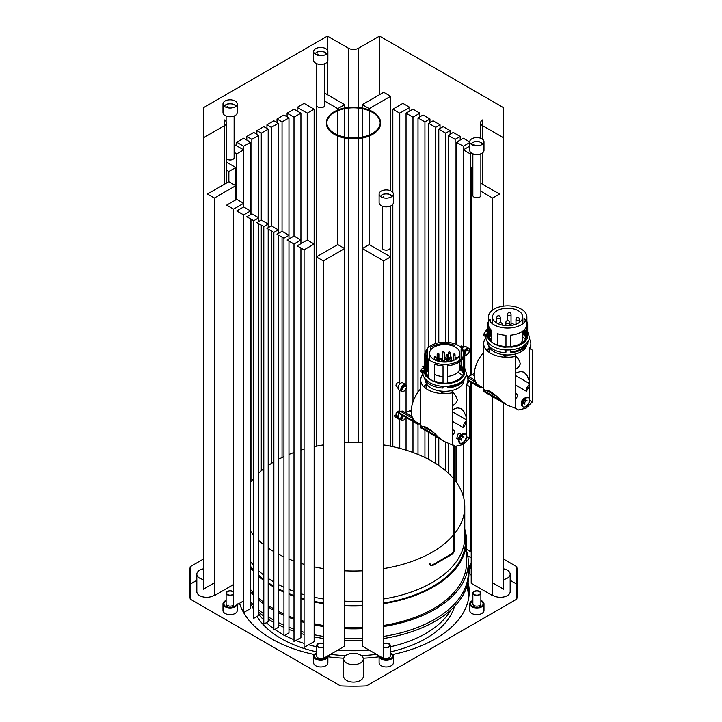 <?xml version="1.0" encoding="UTF-8"?>
<svg xmlns="http://www.w3.org/2000/svg" width="722" height="722" viewBox="0 0 722 722"><rect width="100%" height="100%" fill="white"/><g stroke="black" fill="none" stroke-linecap="round" stroke-linejoin="round"><path stroke-width="1.08" d="M425.98 373.229A18.826 10.866 180 0 1 428.299 369.059M459.833 365.603A18.826 10.866 180 0 1 463.524 372.065A18.826 10.866 180 0 1 458.01 379.754A18.826 10.866 180 0 1 447.378 382.831M443.028 382.895A18.826 10.866 180 0 1 434.662 381.27M428.299 377.407A18.826 10.866 180 0 1 425.908 372.76M425.908 371.379A18.826 10.866 180 0 1 428.299 366.731M441.332 361.37A18.826 10.866 180 0 1 442.216 361.298M459.833 367.931A18.826 10.866 180 0 1 463.416 373.229M461.602 381.505A19.232 11.101 180 0 1 458.299 384.059A19.232 11.101 180 0 1 447.378 387.209L447.378 386.252M443.028 386.306L443.028 387.272A19.232 11.101 180 0 1 442.911 387.263M426.043 373.527A19.232 11.101 180 0 1 427.595 371.135L427.595 369.844M463.921 380.422A19.232 11.101 180 0 1 458.299 388.057A19.232 11.101 180 0 1 447.378 391.207A19.232 11.101 180 0 1 425.475 380.422M427.036 375.828A19.232 11.101 180 0 1 428.299 374.411M464.67 378.391L464.869 378.536A20.568 11.868 180 0 1 459.237 384.609A20.568 11.868 180 0 1 448.714 387.858L447.378 387.209M426.901 370.855L427.595 371.135M443.028 387.272L442.911 388.039A20.568 11.868 180 0 1 424.301 377.732M442.911 388.039L442.911 386.306M438.94 360.937A20.117 11.615 180 0 1 439.554 360.838M441.332 360.621A20.117 11.615 180 0 1 442.216 360.54A1.11 0.641 180 0 1 442.442 360.143M459.833 365.224A19.232 11.101 180 0 1 461.105 366.271L463.488 367.922A20.117 11.615 180 0 1 463.741 368.319M464.499 370.007A20.117 11.615 180 0 1 464.742 371.054L464.499 371.072M447.378 383.066L447.378 365.765A19.232 11.101 0 0 0 458.299 362.615A19.232 11.101 0 0 0 463.741 356.316L463.741 373.617L464.499 374.131A20.117 11.615 180 0 1 458.93 380.286A20.117 11.615 180 0 1 448.281 383.499L447.378 383.066A19.232 11.101 180 0 1 443.028 383.129L442.947 383.644A20.117 11.615 180 0 1 437.514 382.922L434.662 381.541A19.232 11.101 180 0 1 428.299 377.868L425.908 376.216A20.117 11.615 180 0 1 424.581 372.065L424.581 355.495A20.117 11.615 180 0 1 425.673 351.731M425.908 367.922A20.117 11.615 180 0 1 426.864 366.695L427.595 366.993A19.232 11.101 180 0 1 428.299 366.271M430.61 345.766A19.232 11.101 0 0 0 425.475 353.32A19.232 11.101 0 0 0 437.342 363.572A19.232 11.101 0 0 0 458.299 361.162A19.232 11.101 0 0 0 463.93 353.32A19.232 11.101 0 0 0 452.062 343.058A19.232 11.101 0 0 0 431.106 345.468A19.232 11.101 0 0 0 430.61 345.766M430.799 347.101A20.117 11.615 180 0 1 451.891 344.647L454.734 345.296A19.232 11.101 0 0 0 431.106 346.921L431.106 346.921A19.232 11.101 0 0 0 430.61 347.219L430.61 350.125M425.511 354.042A19.232 11.101 0 0 1 427.595 349.692L427.595 358.392M427.595 359.845L427.595 366.993M425.475 353.32L425.475 354.773A19.232 11.101 0 0 0 428.299 360.567L428.299 377.868M443.028 383.129L443.028 365.828A19.232 11.101 0 0 1 434.662 364.24L434.662 381.541M426.864 350.621L426.864 357.462M426.864 358.915L426.864 366.695M425.908 376.216L425.908 359.646A20.117 11.615 180 0 1 424.581 355.495M451.891 344.647L451.891 345.63M451.891 360.161L451.891 361.009M454.734 345.296L454.734 346.777M461.105 359.114L461.105 348.979A19.232 11.101 0 0 1 463.858 353.798L463.858 354.285M461.105 360.567L461.105 366.271M463.488 367.922L463.488 357.128M463.488 355.675L463.488 352.417M463.732 351.731A20.117 11.615 180 0 1 464.742 354.484L464.742 371.054M464.499 374.131L464.499 357.561L463.741 356.316M459.824 368.166A20.568 11.868 180 0 1 461.078 369.032M459.643 369.231A19.232 11.101 180 0 1 463.362 373.527M439.996 438.94L420.818 427.866C420.493 424.428 420.736 424.265 421.549 427.379C423.011 424.446 430.926 429.012 438.137 436.963L444.409 441.575L455.51 446.286L463.208 444.481L469.363 438.29L469.363 386.45L466.421 384.754A23.591 13.619 0 0 0 467.91 379.989A23.591 13.619 0 0 0 466.204 374.908M423.065 374.086A23.591 13.619 0 0 0 420.736 379.989A23.591 13.619 0 0 0 452.577 392.75L452.577 444.59M457.892 372.137A19.232 11.101 180 0 1 462.369 375.828M420.736 425.105L420.736 379.989M423.751 386.658L426.467 383.734M420.818 427.866C420.493 424.428 420.736 424.265 421.549 427.379L438.137 436.963M466.421 384.754L466.421 434.454M444.409 441.575L440.916 439.554A23.501 13.565 -60 0 1 438.507 437.424A35.604 20.559 -60 0 1 438.218 437.036M466.421 420.773A5.343 3.087 -60 0 0 464.751 422.632A5.343 3.087 120 0 0 463.425 427.614A23.501 13.565 -60 0 0 466.421 422.018M469.363 438.29L466.872 436.855M466.538 436.657L466.538 436.657A5.559 3.213 -60 0 0 465.401 433.651A5.559 3.213 -60 0 0 462.622 433.931L460.708 435.041L462.622 433.931A5.559 3.213 -60 0 0 458.687 440.745A5.559 3.213 -60 0 0 459.842 443.29A5.559 3.213 -60 0 0 462.622 443.01A5.559 3.213 -60 0 0 463.037 442.748M459.03 440.934C459.345 438.092 460.735 435.871 463.208 434.265L465.861 433.922L466.629 438.326L463.208 443.353L460.302 443.552L459.03 440.934M461.593 434.581L459.58 433.426L458.217 433.606L456.728 438.362L458.687 439.49M458.687 440.745L458.687 438.525A2.852 1.643 -60 0 1 460.708 435.041M462.071 435.086A2.671 1.543 -60 0 1 462.513 436.115L464.029 436.99L462.766 436.873L461.511 438.444L460.022 437.586L459.995 439.247L461.511 440.122L461.511 438.444M465.022 433.696A5.343 3.087 -60 0 1 465.185 433.787A5.343 3.087 -60 0 1 466.295 436.232A5.343 3.087 -60 0 1 463.966 441.602A5.343 3.087 -60 0 1 459.851 443.037A5.343 3.087 -60 0 1 459.508 442.785M464.806 433.705A5.343 3.087 -60 0 1 465.437 433.931A5.343 3.087 -60 0 1 466.547 436.377A5.343 3.087 -60 0 1 464.21 441.747A5.343 3.087 -60 0 1 460.094 443.182A5.343 3.087 -60 0 1 459.084 441.638M462.233 437.541A2.671 1.543 -60 0 1 461.511 438.741M460.528 439.554A2.671 1.543 -60 0 1 459.291 439.635A2.671 1.543 -60 0 1 459.21 439.572M462.513 436.115L461.259 436.007L462.766 436.873M434.003 359.493A15.135 8.736 180 0 1 429.563 353.32A15.135 8.736 180 0 1 438.913 345.242A15.135 8.736 180 0 1 455.401 347.138A15.135 8.736 180 0 1 459.833 353.32A15.135 8.736 180 0 1 450.492 361.388A15.135 8.736 180 0 1 434.003 359.493M434.662 374.393A15.135 8.736 0 0 0 443.028 376.541M447.378 376.451A15.135 8.736 0 0 0 459.833 367.85L459.833 361.623M453.1 360.585A15.135 8.736 0 0 0 451.656 360.088M448.443 359.385A15.135 8.736 0 0 0 447.875 359.312M444.716 359.114A15.135 8.736 0 0 0 444.22 359.123M442.442 359.213A15.135 8.736 0 0 0 441.332 359.339M439.554 359.637A15.135 8.736 0 0 0 438.94 359.773M437.162 360.278A15.135 8.736 0 0 0 436.467 360.522M448.488 361.199A1.11 0.641 180 0 1 448.227 360.783A1.11 0.641 180 0 1 448.443 360.395M443.407 361.171A1.11 0.641 180 0 1 442.55 360.982A1.11 0.641 180 0 1 442.216 360.531L442.216 361.939M444.22 360.143A1.11 0.641 180 0 1 444.445 360.531A1.11 0.641 180 0 1 444.418 360.675L444.445 360.531M443.488 361.036A0.893 0.514 180 0 1 442.442 360.531L442.442 352.535A0.893 0.514 0 0 0 444.22 352.535A0.893 0.514 0 0 0 443.958 352.174M442.703 352.174A0.893 0.514 0 0 0 442.442 352.535A0.893 0.893 0 0 1 442.884 351.767A0.893 0.893 0 0 1 444.22 352.535L444.22 360.531A0.893 0.514 180 0 1 444.201 360.648M448.488 360.937A0.893 0.514 180 0 1 448.443 360.783L448.443 352.787A0.893 0.514 0 0 0 450.23 352.787A0.893 0.514 0 0 0 449.968 352.417M452.577 421.35L463.425 427.614M420.736 388.707A23.149 13.366 120 0 0 416.071 421.892L420.736 424.581M443.976 393.607A23.149 13.366 120 0 0 443.976 391.306M442.821 393.58A21.47 12.4 120 0 0 442.821 393.084A21.47 12.4 120 0 0 442.739 391.252M427.081 384.655A21.47 12.4 120 0 0 424.013 386.92M441.53 393.517A21.47 12.4 120 0 0 441.566 392.353A21.47 12.4 120 0 0 441.53 391.162M466.421 419.87L452.577 411.874M466.421 417.569L464.029 411.766L461.006 408.462L457.288 407.867L452.577 409.573M435.339 381.496L439.725 382.552M451.575 390.575L455.772 395.8L457.459 400.168L455.772 403.345L452.577 405.791M419.094 423.643L417.37 424.058M411.332 409.699L410.899 409.97A22.878 13.213 -60 0 1 409.392 410.836L405.62 412.813M397.993 416.802L397.533 417.045M471.204 382.425L471.204 583.268L492.603 595.623L492.603 396.622M453.578 445.167L453.578 549.839A3.565 2.058 -60 0 1 451.06 554.198L432.171 565.1A3.565 2.058 -60 0 1 430.736 565.407M431.025 565.642L430.393 565.272A3.565 2.058 -60 0 1 429.653 563.647L430.285 564.008A3.565 2.058 -60 0 0 431.025 565.642A3.565 2.058 -60 0 0 432.803 565.461L451.683 554.559A3.565 2.058 -60 0 0 454.201 550.2L454.201 445.528M489.173 348.87L489.038 352.291M474.282 373.355L473.84 373.626A22.878 13.213 -60 0 1 473.091 374.086A22.878 13.213 -60 0 1 472.332 374.501L468.569 376.469M487.531 331.154L485.698 330.098A4.449 2.572 -60 0 1 487.531 329.846M424.581 367.498L422.749 366.442A4.449 2.572 -60 0 1 424.581 366.189M426.224 385.214L426.088 388.635M399.789 419.175A4.449 2.572 -60 0 1 398.598 419.004L395.457 417.19A4.449 2.572 -60 0 1 394.537 415.312L398.039 417.343M480.87 191.267L492.603 198.045L492.603 310.063M383.707 260.913L390.629 256.915L369.231 244.559L362.3 248.558L383.707 260.913L383.707 658.5L362.3 646.145L362.3 138.073M492.603 198.045L499.525 194.047L480.87 183.271M214.38 582.834L203.297 589.233L203.297 107.768L327.427 36.1L348.455 48.239A7.121 4.115 0 0 0 358.527 48.239L379.546 36.1L503.685 107.768L503.685 306.11M472.856 184.724L471.204 185.68L472.856 186.646M207.458 194.047L214.38 198.045L235.778 185.68L228.856 181.682L207.458 194.047M226.654 205.129L233.576 209.127L243.648 203.306L236.726 199.308L226.654 205.129M236.726 210.941L243.648 214.939L250.57 210.941L243.648 206.943L236.726 210.941M246.798 216.753L253.72 220.751L258.756 217.845L251.834 213.847L246.798 216.753M256.87 222.575L263.792 226.573L268.196 224.028L261.274 220.03L256.87 222.575M266.941 228.387L273.864 232.385L278.268 229.84L271.346 225.842L266.941 228.387M277.013 234.199L283.936 238.197L288.971 235.291L282.049 231.293L277.013 234.199M287.085 240.02L294.007 244.009L300.93 240.02L294.007 236.022L287.085 240.02M297.157 245.832L304.079 249.83L314.151 244.009L307.229 240.02L297.157 245.832M316.353 256.915L323.275 260.913L344.674 248.558L337.752 244.559L316.353 256.915M203.297 137.857L224.325 125.718A7.121 4.115 0 0 0 226.41 122.812A7.121 4.115 0 0 0 224.325 119.906L224.325 184.3M316.75 96.053L316.75 96.513M304.079 103.372L297.157 107.37L307.229 113.183L314.151 109.184L304.079 103.372M294.007 109.184L287.085 113.183L294.007 117.181L300.93 113.183L294.007 109.184M283.936 114.997L277.013 118.995L282.049 121.901L288.971 117.903L283.936 114.997M273.864 120.818L266.941 124.816L271.346 127.352L278.268 123.354L273.864 120.818M263.792 126.63L256.87 130.628L261.274 133.173L268.196 129.175L263.792 126.63M253.72 132.442L246.798 136.44L251.834 139.346L258.756 135.348L253.72 132.442M243.648 138.254L236.726 142.252L243.648 146.25L250.57 142.252L243.648 138.254M327.427 36.1L327.427 50.143M327.427 61.74L327.427 94.681M234.118 152.378L236.726 153.885L243.648 149.887L234.118 144.391M226.41 170.094L228.856 171.511L235.778 167.513L226.41 162.107M324.765 101.143L337.752 108.643L344.674 104.645L324.765 93.147M379.546 36.1L379.546 94.681M469.742 141.963L463.334 138.254L456.412 142.252L463.334 146.25L469.742 142.55M460.185 136.44L453.263 132.442L448.227 135.348L455.149 139.346L460.185 136.44L460.185 140.077M450.113 130.628L443.191 126.63L438.786 129.175L445.709 133.173L450.113 130.628L450.113 134.256M440.041 124.816L433.119 120.818L428.715 123.354L435.637 127.352L440.041 124.816L440.041 128.444M429.969 118.995L423.047 114.997L418.011 117.903L424.933 121.901L429.969 118.995L429.969 122.632M419.897 113.183L412.975 109.184L406.053 113.183L412.975 117.181L419.897 113.183L419.897 116.82M409.825 107.37L402.903 103.372L392.831 109.184L399.753 113.183L409.825 107.37L409.825 110.998M390.629 96.279L383.707 92.29L362.3 104.645L369.231 108.643L390.629 96.279L390.629 190.816M472.856 166.556L471.204 167.513L472.856 168.47M469.742 146.187L463.334 149.887L470.257 153.885L471.529 153.154M482.657 139.319L482.657 119.906A7.121 4.115 0 0 0 480.572 122.812A7.121 4.115 0 0 0 482.657 125.718L503.685 137.857M366.081 108.923A27.147 15.676 180 0 1 380.638 122.812A27.147 15.676 180 0 1 372.687 133.895A27.147 15.676 180 0 1 343.103 137.297A27.147 15.676 180 0 1 326.335 122.812A27.147 15.676 180 0 1 334.295 111.729A27.147 15.676 180 0 1 340.892 108.923M471.827 138.805A7.121 4.115 180 0 1 479.588 137.911A7.121 4.115 180 0 1 483.984 141.711A7.121 4.115 180 0 1 481.899 144.617A7.121 4.115 180 0 1 474.137 145.51A7.121 4.115 180 0 1 469.742 141.711A7.121 4.115 180 0 1 471.827 138.805M381.189 191.131A7.121 4.115 180 0 1 388.95 190.247A7.121 4.115 180 0 1 393.346 194.047A7.121 4.115 180 0 1 391.261 196.953A7.121 4.115 180 0 1 383.499 197.837A7.121 4.115 180 0 1 379.104 194.047A7.121 4.115 180 0 1 381.189 191.131M225.083 101.008A7.121 4.115 180 0 1 232.836 100.114A7.121 4.115 180 0 1 237.24 103.914A7.121 4.115 180 0 1 235.146 106.82A7.121 4.115 180 0 1 227.394 107.713A7.121 4.115 180 0 1 222.99 103.914A7.121 4.115 180 0 1 225.083 101.008M315.722 48.672A7.121 4.115 180 0 1 323.483 47.787A7.121 4.115 180 0 1 327.878 51.578A7.121 4.115 180 0 1 325.793 54.493A7.121 4.115 180 0 1 318.032 55.377A7.121 4.115 180 0 1 313.637 51.578A7.121 4.115 180 0 1 315.722 48.672M313.637 51.578L313.637 60.305A7.121 4.115 0 0 0 318.032 64.105A7.121 4.115 0 0 0 325.793 63.211A7.121 4.115 0 0 0 327.878 60.305L327.878 51.578M222.99 103.914L222.99 112.632A7.121 4.115 0 0 0 227.394 116.432A7.121 4.115 0 0 0 235.146 115.547A7.121 4.115 0 0 0 237.24 112.632L237.24 103.914M379.104 194.047L379.104 202.765A7.121 4.115 0 0 0 383.499 206.564A7.121 4.115 0 0 0 391.261 205.671A7.121 4.115 0 0 0 393.346 202.765L393.346 194.047M469.742 141.711L469.742 150.429A7.121 4.115 0 0 0 474.137 154.228A7.121 4.115 0 0 0 481.899 153.335A7.121 4.115 0 0 0 483.984 150.429L483.984 141.711M328.311 117.388A27.147 15.676 0 0 0 326.335 123.245A27.147 15.676 0 0 0 343.103 137.731A27.147 15.676 0 0 0 372.687 134.328A27.147 15.676 0 0 0 380.638 123.245A27.147 15.676 0 0 0 378.671 117.388M331.732 132.189A26.705 15.415 180 0 1 326.786 123.245L326.786 122.523A26.705 15.415 180 0 1 358.356 107.361A26.705 15.415 180 0 1 380.196 122.523A26.705 15.415 180 0 1 348.627 137.685A26.705 15.415 180 0 1 326.786 122.523M326.795 122.884A26.705 15.415 180 0 1 358.356 108.083A26.705 15.415 180 0 1 380.187 122.884M380.196 122.523L380.196 123.245A26.705 15.415 180 0 1 375.241 132.189M479.841 145.447L478.83 145.663M474.553 145.6L473.885 144.156L473.885 145.447M323.736 55.314L322.725 55.531M318.447 55.468L317.779 54.033L317.779 55.314M471.204 167.513L471.204 375.088M470.257 153.885L470.257 375.584M463.334 146.25L463.334 346.993M456.412 142.252L456.412 344.511M455.149 139.346L455.149 343.997M448.227 135.348L448.227 342.399M445.709 133.173L445.709 342.228M438.786 129.175L438.786 342.751M435.637 127.352L435.637 343.528M428.715 123.354L428.715 347.147M424.933 121.901L424.933 353.329M418.011 117.903L418.011 392.127M412.975 117.181L412.975 401.928M406.053 113.183L406.053 384.844M399.753 113.183L399.753 382.976M392.831 109.184L392.831 192.512M392.831 204.299L392.831 446.674M390.629 205.996L390.629 446.205M369.231 108.643L369.231 110.042M369.231 110.791L369.231 134.978M369.231 136.025L369.231 244.559M362.3 104.645L362.3 107.966M362.3 108.697L362.3 137.072M344.674 104.645L344.674 107.966M344.674 108.697L344.674 137.072M344.674 138.073L344.674 646.145L323.275 658.5L323.275 260.913M337.752 108.643L337.752 110.042M337.752 110.791L337.752 134.978M337.752 136.025L337.752 244.559M316.353 96.279L316.353 446.205M314.151 109.184L314.151 641.596L304.079 647.417L304.079 249.83M307.229 113.183L307.229 240.02M297.157 107.37L297.157 110.998M300.93 113.183L300.93 243.648M294.007 117.181L294.007 236.022M287.085 113.183L287.085 116.82M288.971 117.903L288.971 238.928M282.049 121.901L282.049 231.293M282.049 237.105L282.049 457.513M277.013 118.995L277.013 122.632M278.268 123.354L278.268 233.477M271.346 127.352L271.346 225.842M271.346 230.932L271.346 463.434M266.941 124.816L266.941 128.444M268.196 129.175L268.196 227.656M261.274 133.173L261.274 220.03M261.274 225.12L261.274 470.816M256.87 130.628L256.87 134.256M258.756 135.348L258.756 221.483M251.834 139.346L251.834 213.847M251.834 219.659L251.834 480.644M246.798 136.44L246.798 140.077M250.57 142.252L250.57 214.578M243.648 146.25L243.648 206.943M236.726 142.252L236.726 145.889M236.726 153.885L236.726 199.308M226.654 158.867L226.654 162.242M235.778 167.513L235.778 199.859M228.856 171.511L228.856 181.682M214.38 198.045L214.38 595.623L233.576 584.54M233.576 209.127L233.576 606.715L243.648 600.894M250.57 218.937L250.57 608.529L243.648 612.527L243.648 214.939M258.756 223.658L258.756 615.433L253.72 618.339L253.72 220.751M268.196 229.109L268.196 621.615L263.792 624.151L263.792 226.573M278.268 234.93L278.268 627.427L273.864 629.972L273.864 232.385M288.971 241.103L288.971 632.878L283.936 635.784L283.936 238.197M300.93 248.007L300.93 637.598L294.007 641.596L294.007 244.009M502.945 402.596L483.767 391.523C483.442 388.084 483.686 387.922 484.498 391.035L484.507 391.053C485.96 388.111 493.866 392.678 501.086 400.62L507.358 405.232L515.517 408.246L515.517 356.406A23.591 13.619 0 0 1 483.677 343.654A23.591 13.619 0 0 1 486.014 337.743M515.517 385.007L526.365 391.27A5.343 3.087 120 0 1 527.701 386.288A5.343 3.087 -60 0 1 529.37 384.429M483.677 388.761L483.677 343.654M486.691 350.314L489.417 347.39M483.767 391.523C483.442 388.084 483.686 387.922 484.498 391.035L501.086 400.62M529.37 398.111L529.37 348.41A23.591 13.619 0 0 0 530.86 343.654A23.591 13.619 0 0 0 529.154 338.564M507.358 405.232L503.857 403.21A23.501 13.565 -60 0 1 501.447 401.08A35.604 20.559 -60 0 1 501.167 400.692M529.37 385.674A23.501 13.565 -60 0 1 526.365 391.27M515.517 408.246L518.459 409.943L526.158 408.138L532.304 401.946L529.822 400.511M532.304 401.946L532.304 350.107L529.37 348.41M521.97 404.591C522.286 401.748 523.685 399.528 526.158 397.921L528.811 397.578L529.578 401.983L526.158 407.009L523.251 407.217L521.97 404.591M523.955 407.208A5.559 3.213 -60 0 1 522.791 406.946A5.559 3.213 -60 0 1 521.636 404.401L521.636 402.037A2.671 1.543 -60 0 1 523.522 398.77L525.571 397.587A5.559 3.213 -60 0 1 528.351 397.308A5.559 3.213 -60 0 1 529.163 398.192M525.011 398.752A2.671 1.543 -60 0 1 525.354 399.338A2.671 1.543 -60 0 1 525.408 399.699M525.02 398.743A2.671 1.543 -60 0 1 525.147 398.797A2.671 1.543 -60 0 1 525.634 399.501A2.671 1.543 -60 0 1 525.688 399.826M523.522 398.77L525.571 397.587A5.559 3.213 -60 0 0 521.636 404.401M527.782 397.362A5.343 3.087 -60 0 1 528.369 397.578A5.343 3.087 -60 0 1 529.352 398.977A5.343 3.087 -60 0 1 527.583 404.898A5.343 3.087 -60 0 1 523.026 406.829A5.343 3.087 -60 0 1 522.087 405.556M526.771 397.623A5.343 3.087 -60 0 1 528.621 397.723A5.343 3.087 -60 0 1 529.605 399.122A5.343 3.087 -60 0 1 527.836 405.042A5.343 3.087 -60 0 1 523.279 406.973A5.343 3.087 -60 0 1 522.304 405.574A5.343 3.087 -60 0 1 523.667 400.196M523.387 403.201A2.671 1.543 -60 0 1 522.34 403.327M525.526 401.026A2.671 1.543 -60 0 1 524.587 402.65M523.63 403.381A2.671 1.543 -60 0 1 522.475 403.427A2.671 1.543 -60 0 1 522.304 403.3M524.551 402.723L523.035 401.847L523.405 403.255L524.921 404.13L524.551 402.723L525.58 400.945L526.979 400.575L525.472 399.699L524.064 400.069L525.58 400.945M524.064 400.069L523.035 401.847M526.681 345.459A19.232 11.101 180 0 1 521.248 351.713A19.232 11.101 180 0 1 510.319 354.863A19.232 11.101 180 0 1 488.613 345.459M489.976 339.484A19.232 11.101 180 0 1 491.249 338.077M522.782 337.021A19.232 11.101 180 0 1 525.309 339.484M526.32 343.618A19.232 11.101 180 0 1 521.248 348.807A19.232 11.101 180 0 1 510.319 351.957L510.319 349.908M505.969 349.971L505.969 352.02A19.232 11.101 180 0 1 505.851 352.011M489.182 337.86A19.232 11.101 180 0 1 490.545 335.883L490.545 333.501M489.444 335.279L490.545 335.883M488.929 336.894A18.826 10.866 180 0 1 491.249 332.716M522.782 331.588A18.826 10.866 180 0 1 526.365 336.894M523.865 330.207A18.826 10.866 180 0 1 526.473 335.73A18.826 10.866 180 0 1 520.959 343.41A18.826 10.866 180 0 1 510.319 346.488M505.969 346.551A18.826 10.866 180 0 1 497.611 344.926M491.249 341.064A18.826 10.866 180 0 1 488.857 336.416M488.857 335.044A18.826 10.866 180 0 1 491.249 330.387M527.078 342.769L527.818 343.284A20.568 11.868 180 0 1 522.187 349.358A20.568 11.868 180 0 1 511.663 352.607L510.319 351.957M505.969 352.02L505.851 352.787A20.568 11.868 180 0 1 487.088 341.091M505.851 352.787L505.851 349.962M524.109 329.972L526.437 331.578A20.117 11.615 180 0 1 526.69 331.976M527.448 333.663A20.117 11.615 180 0 1 527.692 334.71L527.448 334.728M510.319 346.722L510.319 335.234A19.232 11.101 0 0 0 521.248 332.093A19.232 11.101 0 0 0 526.69 325.784L526.69 337.273L527.448 337.788A20.117 11.615 180 0 1 521.871 343.943A20.117 11.615 180 0 1 511.221 347.156L510.319 346.722A19.232 11.101 180 0 1 505.969 346.786L505.896 347.3A20.117 11.615 180 0 1 500.454 346.578L497.611 345.197A19.232 11.101 180 0 1 491.249 341.524L488.857 339.882A20.117 11.615 180 0 1 487.531 335.73L487.531 324.972A20.117 11.615 180 0 1 488.415 321.552M488.857 331.578A20.117 11.615 180 0 1 489.814 330.351L490.545 330.649A19.232 11.101 180 0 1 491.195 329.981M493.559 309.422A19.232 11.101 0 0 0 488.415 316.976A19.232 11.101 0 0 0 500.292 327.228A19.232 11.101 0 0 0 521.248 324.828A19.232 11.101 0 0 0 526.879 316.976A19.232 11.101 0 0 0 515.003 306.715A19.232 11.101 0 0 0 494.047 309.124A19.232 11.101 0 0 0 493.559 309.422M489.48 320.604A19.232 11.101 0 0 1 490.545 319.169L490.545 322.048M490.545 329.322L490.545 330.649M488.415 316.976L488.415 324.241A19.232 11.101 0 0 0 491.249 330.035L491.249 341.524M505.969 346.786L505.969 335.306A19.232 11.101 0 0 1 497.611 333.708L497.611 345.197M489.814 320.099L489.814 321.119M489.814 328.393L489.814 330.351M488.857 339.882L488.857 329.124A20.117 11.615 180 0 1 487.531 324.972M525.815 320.604A19.232 11.101 0 0 0 524.046 318.447L524.046 322.77M526.437 331.578L526.437 326.597M526.879 321.552A20.117 11.615 180 0 1 527.692 323.961L527.692 334.71M527.448 337.788L527.448 327.039L526.69 325.784M522.782 332.923A20.568 11.868 180 0 1 525.986 335.586M522.782 334.115A19.232 11.101 180 0 1 526.112 337.86M527.818 343.284L527.818 341.759M496.944 323.149A15.135 8.736 180 0 1 492.512 316.976A15.135 8.736 180 0 1 501.853 308.899A15.135 8.736 180 0 1 518.351 310.794A15.135 8.736 180 0 1 522.782 316.976A15.135 8.736 180 0 1 513.441 325.044A15.135 8.736 180 0 1 496.944 323.149M519.65 344.105A15.135 8.736 0 0 0 522.782 338.78L522.782 331.091M483.677 352.363A23.149 13.366 120 0 0 479.02 385.548L483.677 388.246M506.925 357.264A23.149 13.366 120 0 0 506.925 354.962M490.03 348.311A21.47 12.4 120 0 0 486.962 350.576M505.761 357.246A21.47 12.4 120 0 0 505.68 354.908M529.37 383.526L515.517 375.53M529.37 381.225L526.979 375.422L523.946 372.119L520.237 371.532L515.517 373.229M510.319 350.495L511.916 351.785M514.524 354.231L518.712 359.457L520.409 363.825L518.712 367.002L515.517 369.456M482.043 387.299L480.32 387.714M476.412 383.129L473.975 384.05L473.506 383.138L467.91 379.853M504.479 357.173A21.47 12.4 120 0 0 504.479 354.818M485.554 335.216L486.014 337.706M485.635 338.221A4.449 2.572 -60 0 1 485.554 337.454M486.087 335.513L484.11 334.394L485.139 334.34M462.008 348.482A4.007 2.31 -60 0 1 465.78 346.551L468.605 348.194A4.007 2.31 120 0 0 466.602 348.392A4.007 2.31 120 0 0 463.939 352.101M422.605 371.559L423.065 374.05M413.462 419.473L411.026 420.394L410.556 419.482L397.461 411.793L397.894 412.686L410.998 420.375M412.063 416.621L403.066 411.305A4.449 2.572 -60 0 0 400.827 411.513L398.887 412.632M423.137 371.857L421.17 370.738L422.19 370.684M422.686 374.565A4.449 2.572 -60 0 1 422.605 373.788M398.598 419.004A4.449 2.572 -60 0 1 397.687 417.135M402.001 415.096A4.007 2.31 120 0 0 400.827 418.417A4.007 2.31 120 0 0 401.658 420.258L398.824 418.616A4.007 2.31 -60 0 1 397.993 416.784A4.007 2.31 -60 0 1 399.176 413.444M401.504 417.83L402.714 418.534L402.714 416.856L403.445 415.944M401.946 416.413L402.714 416.856M406.495 386.369A4.007 2.31 120 0 0 405.665 384.528C407.271 386.559 406.685 388.806 403.878 391.297L401.658 391.468L398.824 389.835A4.007 2.31 -60 0 1 397.993 388.003A4.007 2.31 -60 0 1 399.744 383.969A4.007 2.31 -60 0 1 402.831 382.895L405.665 384.528A4.007 2.31 120 0 0 403.661 384.727A4.007 2.31 120 0 0 400.827 389.636A4.007 2.31 120 0 0 401.658 391.468A4.007 2.31 120 0 0 403.661 391.27M203.297 559.144L190.211 566.698A163.795 94.564 0 0 0 189.696 574.189L189.696 591.634A163.795 94.564 0 0 0 190.211 599.116L340.522 685.9A163.795 94.564 0 0 0 366.46 685.9L516.771 599.116A163.795 94.564 0 0 0 517.286 591.634L517.286 574.189A163.795 94.564 0 0 0 516.771 566.698L503.685 559.144M516.771 566.698L516.771 599.116M503.685 403.111L503.685 589.233L492.603 582.834M516.771 581.67A163.795 94.564 0 0 0 517.286 574.189M503.685 568.864A9.792 5.65 180 0 1 507.295 570.19A9.792 5.65 180 0 1 510.165 574.189A9.792 5.65 180 0 1 503.685 579.504M492.603 595.072A9.792 5.65 0 0 0 493.451 595.623A9.792 5.65 0 0 0 504.118 596.85A9.792 5.65 0 0 0 510.165 591.634L510.165 574.189M346.569 662.986A9.792 5.65 180 0 1 343.699 658.987A9.792 5.65 180 0 1 349.746 653.762A9.792 5.65 180 0 1 360.413 654.989A9.792 5.65 180 0 1 363.283 658.987A9.792 5.65 180 0 1 357.237 664.213A9.792 5.65 180 0 1 346.569 662.986M343.699 658.987L343.699 676.433A9.792 5.65 0 0 0 346.569 680.431A9.792 5.65 0 0 0 357.237 681.658A9.792 5.65 0 0 0 363.283 676.433L363.283 658.987M516.771 584.143L510.165 580.326M471.204 557.835L467.73 555.832M196.817 580.326L190.211 584.143M379.104 656.172L379.104 662.859A7.121 4.115 0 0 0 381.189 665.765A7.121 4.115 0 0 0 388.95 666.659A7.121 4.115 0 0 0 393.346 662.859L393.346 656.172A7.121 4.115 180 0 1 388.95 659.971A7.121 4.115 180 0 1 381.189 659.078A7.121 4.115 180 0 1 379.104 656.172A7.121 4.115 180 0 1 379.122 655.856M469.742 603.845L469.742 610.523A7.121 4.115 0 0 0 471.827 613.438A7.121 4.115 0 0 0 479.588 614.323A7.121 4.115 0 0 0 483.984 610.523L483.984 603.845A7.121 4.115 180 0 1 479.588 607.635A7.121 4.115 180 0 1 471.827 606.751A7.121 4.115 180 0 1 469.742 603.845A7.121 4.115 180 0 1 472.856 600.442M237.087 604.684A7.121 4.115 180 0 1 232.141 607.78A7.121 4.115 180 0 1 225.083 606.751A7.121 4.115 180 0 1 222.99 603.845L222.99 610.523A7.121 4.115 0 0 0 225.083 613.438A7.121 4.115 0 0 0 232.836 614.323A7.121 4.115 0 0 0 237.24 610.523L237.24 603.845M471.204 568.539A7.121 4.115 180 0 1 469.742 566.048L469.742 572.736A7.121 4.115 0 0 0 471.204 575.226M313.637 656.172L313.637 662.859A7.121 4.115 0 0 0 315.722 665.765A7.121 4.115 0 0 0 323.483 666.659A7.121 4.115 0 0 0 327.878 662.859L327.878 656.172A7.121 4.115 180 0 1 323.483 659.971A7.121 4.115 180 0 1 315.722 659.078A7.121 4.115 180 0 1 313.637 656.172A7.121 4.115 180 0 1 316.75 652.769M203.297 579.504A9.792 5.65 180 0 1 199.687 578.187A9.792 5.65 180 0 1 196.817 574.189L196.817 591.634A9.792 5.65 0 0 0 199.687 595.623A9.792 5.65 0 0 0 214.38 595.072M239.533 603.267A115.728 66.812 0 0 0 271.662 638.871A115.728 66.812 0 0 0 314.26 654.484M327.878 656.785A115.728 66.812 0 0 0 343.789 658.211M363.193 658.211A115.728 66.812 0 0 0 379.104 656.785M392.723 654.484A115.728 66.812 0 0 0 469.219 591.634A115.728 66.812 0 0 0 468.064 582.203M196.817 574.189A9.792 5.65 180 0 1 203.297 568.864M469.742 566.048A7.121 4.115 180 0 1 471.204 563.557M222.99 603.845A7.121 4.115 180 0 1 226.112 600.442M480.87 600.442A7.121 4.115 180 0 1 481.899 600.93A7.121 4.115 180 0 1 483.984 603.845M390.232 652.769A7.121 4.115 180 0 1 391.261 653.266A7.121 4.115 180 0 1 393.346 656.172M189.696 574.189A163.795 94.564 0 0 0 190.211 581.67L190.211 599.116M379.998 656.361A6.227 3.601 0 0 0 384.266 659.592A6.227 3.601 0 0 0 392.452 656.172A6.227 3.601 0 0 0 390.232 653.419M383.923 660.26L383.481 658.374M383.292 658.518L383.292 659.348M388.526 657.895L389.149 659.637M472.856 601.083A6.227 3.601 0 0 0 470.636 603.845A6.227 3.601 0 0 0 478.921 607.238A6.227 3.601 0 0 0 483.099 603.845A6.227 3.601 0 0 0 480.87 601.083M226.112 601.083A6.227 3.601 0 0 0 223.883 603.845A6.227 3.601 0 0 0 230.381 607.437A6.227 3.601 0 0 0 235.607 605.541M471.204 564.55A6.227 3.601 0 0 0 470.636 566.048A6.227 3.601 0 0 0 471.204 567.546M316.75 653.419A6.227 3.601 0 0 0 314.53 656.172A6.227 3.601 0 0 0 319.611 659.709A6.227 3.601 0 0 0 326.985 656.361M318.285 659.475L317.725 658.753L318.474 658.067M317.725 658.753L317.725 659.312M323.33 658.464L323.754 659.33A5.523 3.186 0 0 0 323.745 659.312M468.1 600.894A114.834 66.298 0 0 0 466.935 586.426M467.504 584.522A115.728 66.812 180 0 1 469.156 593.809M252.51 606.453A102.371 59.105 0 0 0 253.72 609.964M256.996 616.453A102.371 59.105 0 0 0 281.102 638.51A102.371 59.105 0 0 0 316.75 651.885M330.523 654.312A102.371 59.105 0 0 0 345.594 655.648M361.388 655.648A102.371 59.105 0 0 0 376.46 654.312M390.232 651.885A102.371 59.105 0 0 0 454.463 606.453M283.936 634.999A102.371 59.105 180 0 1 281.102 633.42A102.371 59.105 180 0 1 274.793 629.431M273.864 628.772A102.371 59.105 180 0 1 266.373 622.671M263.792 620.117A102.371 59.105 180 0 1 258.756 614.034M450.781 610.027A102.371 59.105 180 0 1 390.232 646.795M369.068 650.044A102.371 59.105 180 0 1 337.914 650.044M316.75 646.795A102.371 59.105 180 0 1 308.664 644.764M304.079 643.392A102.371 59.105 180 0 1 295.912 640.495M294.007 639.728A102.371 59.105 180 0 1 284.648 635.378M471.204 550.922L470.257 551.473L466.547 549.325M190.211 566.698L190.211 581.67M250.57 604.332A115.412 66.632 0 0 0 253.72 607.68M258.756 612.238A115.412 66.632 0 0 0 263.792 616.11M268.196 619.07A115.412 66.632 0 0 0 271.887 621.299A115.412 66.632 0 0 0 273.864 622.418M278.268 624.72A115.412 66.632 0 0 0 283.936 627.355M288.971 629.431A115.412 66.632 0 0 0 294.007 631.281M300.93 633.501A115.412 66.632 0 0 0 304.079 634.403M314.151 636.822A115.412 66.632 0 0 0 323.275 638.492M344.674 640.622A115.412 66.632 0 0 0 362.3 640.622M383.707 638.492A115.412 66.632 0 0 0 468.325 567.555M250.57 601.85A114.834 66.298 0 0 0 253.72 605.271M258.756 609.909A114.834 66.298 0 0 0 263.792 613.835M268.196 616.832A114.834 66.298 0 0 0 272.293 619.323A114.834 66.298 0 0 0 273.864 620.216M250.57 591.968A114.834 66.298 0 0 0 253.72 595.379M258.756 600.027A114.834 66.298 0 0 0 263.792 603.953M268.196 606.949A114.834 66.298 0 0 0 272.293 609.44A114.834 66.298 0 0 0 273.864 610.325M278.268 622.535A114.834 66.298 0 0 0 283.936 625.198M288.971 627.283A114.834 66.298 0 0 0 294.007 629.151M300.93 631.389A114.834 66.298 0 0 0 304.079 632.292M314.151 634.728A114.834 66.298 0 0 0 323.275 636.407M344.674 638.546A114.834 66.298 0 0 0 362.3 638.546M383.707 636.407A114.834 66.298 0 0 0 468.325 572.438L468.325 562.555A114.834 66.298 0 0 0 466.547 550.922M278.268 612.653A114.834 66.298 0 0 0 283.936 615.306M288.971 617.4A114.834 66.298 0 0 0 294.007 619.268M300.93 621.507A114.834 66.298 0 0 0 304.079 622.4M314.151 624.846A114.834 66.298 0 0 0 323.275 626.515M344.674 628.663A114.834 66.298 0 0 0 362.3 628.663M383.707 626.515A114.834 66.298 0 0 0 468.325 562.555M250.57 589.567A113.056 65.269 0 0 0 253.72 593.258M258.756 598.177A113.056 65.269 0 0 0 263.792 602.283M268.196 605.397A113.056 65.269 0 0 0 273.548 608.709A113.056 65.269 0 0 0 273.864 608.89M278.268 611.281A113.056 65.269 0 0 0 283.936 614.016M288.971 616.155A113.056 65.269 0 0 0 294.007 618.059M300.93 620.342A113.056 65.269 0 0 0 304.079 621.263M314.151 623.745A113.056 65.269 0 0 0 323.275 625.451M344.674 627.626A113.056 65.269 0 0 0 362.3 627.626M383.707 625.451A113.056 65.269 0 0 0 466.547 562.555L466.547 540.751A113.056 65.269 0 0 0 464.769 529.208M250.57 567.763A113.056 65.269 0 0 0 253.72 571.445M258.756 576.373A113.056 65.269 0 0 0 263.792 580.479M268.196 583.593A113.056 65.269 0 0 0 273.548 586.905A113.056 65.269 0 0 0 273.864 587.085M278.268 589.477A113.056 65.269 0 0 0 283.936 592.202M288.971 594.35A113.056 65.269 0 0 0 294.007 596.255M300.93 598.538A113.056 65.269 0 0 0 304.079 599.459M314.151 601.94A113.056 65.269 0 0 0 323.275 603.646M344.674 605.821A113.056 65.269 0 0 0 362.3 605.821M383.707 603.646A113.056 65.269 0 0 0 466.547 540.751M250.57 566.346A112.063 64.7 0 0 0 253.72 570.209M258.756 575.308A112.063 64.7 0 0 0 263.792 579.531M268.196 582.708A112.063 64.7 0 0 0 273.864 586.273M278.268 588.701A112.063 64.7 0 0 0 283.936 591.471M288.971 593.646A112.063 64.7 0 0 0 294.007 595.578M300.93 597.888A112.063 64.7 0 0 0 304.079 598.818M314.151 601.327A112.063 64.7 0 0 0 323.275 603.051M344.674 605.244A112.063 64.7 0 0 0 362.3 605.244M383.707 603.051A112.063 64.7 0 0 0 464.769 533.107M250.57 561.545A111.278 64.24 0 0 0 253.72 565.561M258.756 570.813A111.278 64.24 0 0 0 263.792 575.136M268.196 578.376A111.278 64.24 0 0 0 273.864 581.995M453.578 478.686A111.278 64.24 0 0 0 432.171 461.34A111.278 64.24 0 0 0 383.707 444.933M362.3 442.721A111.278 64.24 0 0 0 344.674 442.721M323.275 444.933A111.278 64.24 0 0 0 314.151 446.674M304.079 449.201A111.278 64.24 0 0 0 300.93 450.14M294.007 452.468A111.278 64.24 0 0 0 288.971 454.427M283.936 456.62A111.278 64.24 0 0 0 278.268 459.427M273.864 461.89A111.278 64.24 0 0 0 268.196 465.509M263.792 468.749A111.278 64.24 0 0 0 258.756 473.063M253.72 478.316A111.278 64.24 0 0 0 250.57 482.341M250.57 531.193A111.278 64.24 0 0 0 253.72 535.219M258.756 540.471A111.278 64.24 0 0 0 263.792 544.785M268.196 548.025A111.278 64.24 0 0 0 273.864 551.644M278.268 584.459A111.278 64.24 0 0 0 283.936 587.266M288.971 589.459A111.278 64.24 0 0 0 294.007 591.408M300.93 593.746A111.278 64.24 0 0 0 304.079 594.675M314.151 597.211A111.278 64.24 0 0 0 323.275 598.944M344.674 601.155A111.278 64.24 0 0 0 362.3 601.155M383.707 598.944A111.278 64.24 0 0 0 464.769 537.114L464.769 506.763A111.278 64.24 0 0 0 454.201 479.453M278.268 554.108A111.278 64.24 0 0 0 283.936 556.915M288.971 559.108A111.278 64.24 0 0 0 294.007 561.057M300.93 563.395A111.278 64.24 0 0 0 304.079 564.333M314.151 566.86A111.278 64.24 0 0 0 323.275 568.593M344.674 570.813A111.278 64.24 0 0 0 362.3 570.813M383.707 568.593A111.278 64.24 0 0 0 453.578 534.849M454.201 534.081A111.278 64.24 0 0 0 464.769 506.763M399.753 448.335L399.753 419.184M399.753 411.757L399.753 390.376M406.053 450.14L406.053 417.605M406.053 412.587L406.053 388.824M412.975 452.468L412.975 421.477M418.011 454.427L418.011 424.148M424.933 457.513L424.933 430.24M424.933 387.75L424.933 386.162M428.715 459.427L428.715 432.424M435.637 463.434L435.637 436.422M438.786 465.509L438.786 438.236M445.709 470.816L445.709 442.279M448.227 473.063L448.227 443.407M455.149 480.644L455.149 446.079M456.412 482.341L456.412 446.313M463.334 496.492L463.334 444.4M470.257 551.473L470.257 381.875M401.504 389.05L402.714 389.754L402.714 388.075L403.977 386.505L405.232 386.613L402.587 385.701M403.977 386.505L403.075 385.99M401.946 387.624L402.714 388.075M464.454 352.706L465.663 353.41L465.663 351.731L466.917 350.161L468.181 350.278L465.537 349.367M466.917 350.161L466.024 349.647M464.896 351.289L465.663 351.731M479.191 605.722L479.778 606.164L479.2 607.906M479.778 607.021L479.778 606.164M473.957 607.337L474.525 605.587M232.385 605.74L233.197 606.67L232.601 607.139M227.529 607.112L227.033 606.823L228.459 605.244M389.203 197.774L388.192 197.99M383.914 197.927L383.247 196.492L383.247 197.774M233.098 107.65L232.087 107.867M227.809 107.804L227.132 106.36L227.132 107.65M226.41 158.578A4.007 2.31 0 0 0 232.944 159.336A4.007 2.31 0 0 0 234.118 157.703L234.118 116.034M316.75 63.707L316.75 105.367A4.007 2.31 0 0 0 319.223 107.506A4.007 2.31 0 0 0 323.591 107A4.007 2.31 0 0 0 324.765 105.367L324.765 63.707M382.218 206.167L382.218 247.827A4.007 2.31 0 0 0 384.691 249.965A4.007 2.31 0 0 0 389.059 249.46A4.007 2.31 0 0 0 390.232 247.827L390.232 206.167M472.856 153.831L472.856 195.5A4.007 2.31 0 0 0 475.329 197.629A4.007 2.31 0 0 0 479.697 197.133A4.007 2.31 0 0 0 480.87 195.5L480.87 153.831M323.275 657.968A4.007 2.31 180 0 1 317.924 657.805A4.007 2.31 180 0 1 316.75 656.172L316.75 645.414A4.007 2.31 180 0 1 319.034 643.329A4.007 2.31 180 0 1 323.275 643.618M323.275 647.21A4.007 2.31 180 0 1 317.924 647.047A4.007 2.31 180 0 1 316.75 645.414M323.275 643.961A3.565 2.058 0 0 0 321.416 643.392A3.565 2.058 0 0 0 317.202 645.414A3.565 2.058 0 0 0 320.099 647.435A3.565 2.058 0 0 0 323.275 646.867M233.576 605A4.007 2.31 180 0 1 227.286 605.478A4.007 2.31 180 0 1 226.112 603.845L226.112 593.087A4.007 2.31 180 0 1 228.585 590.948A4.007 2.31 180 0 1 232.944 591.444A4.007 2.31 180 0 1 233.576 591.923M233.576 594.242A4.007 2.31 180 0 1 227.286 594.72A4.007 2.31 180 0 1 226.112 593.087M233.576 592.6A3.565 2.058 0 0 0 229.966 591.029A3.565 2.058 0 0 0 226.555 593.087A3.565 2.058 0 0 0 230.264 595.136A3.565 2.058 0 0 0 233.576 593.565M480.87 593.087L480.87 603.845A4.007 2.31 180 0 1 478.397 605.975A4.007 2.31 180 0 1 474.029 605.478A4.007 2.31 180 0 1 472.856 603.845L472.856 593.087A4.007 2.31 180 0 1 475.329 590.948A4.007 2.31 180 0 1 479.697 591.444A4.007 2.31 180 0 1 480.87 593.087A4.007 2.31 180 0 1 478.397 595.217A4.007 2.31 180 0 1 474.029 594.72A4.007 2.31 180 0 1 472.856 593.087M478.036 595.027A3.565 2.058 0 0 0 480.428 593.087A3.565 2.058 0 0 0 475.69 591.147A3.565 2.058 0 0 0 473.307 593.087A3.565 2.058 0 0 0 478.036 595.027M383.707 643.618A4.007 2.31 180 0 1 389.059 643.78A4.007 2.31 180 0 1 390.232 645.414A4.007 2.31 180 0 1 387.949 647.499A4.007 2.31 180 0 1 383.707 647.21M383.707 646.867A3.565 2.058 0 0 0 385.106 647.363A3.565 2.058 0 0 0 389.781 645.414A3.565 2.058 0 0 0 387.344 643.464A3.565 2.058 0 0 0 383.707 643.961M390.232 645.414L390.232 656.172A4.007 2.31 180 0 1 387.949 658.256A4.007 2.31 180 0 1 383.707 657.968M452.577 434.951A2.671 1.543 120 0 0 452.667 434.906A2.671 1.543 120 0 0 454.409 432.55A2.671 1.543 120 0 0 454.003 430.411A2.671 1.543 120 0 0 452.667 430.538A2.671 1.543 120 0 0 452.577 430.592M515.517 398.607A2.671 1.543 120 0 0 515.607 398.562A2.671 1.543 120 0 0 517.358 396.207A2.671 1.543 120 0 0 516.943 394.068A2.671 1.543 120 0 0 515.607 394.194A2.671 1.543 120 0 0 515.517 394.248M400.078 411.946L398.878 411.251A2.401 1.39 120 0 0 397.678 411.369A2.401 1.39 120 0 0 396.107 413.489A2.401 1.39 120 0 0 396.477 415.412L398.021 416.305M400.43 383.364L398.878 382.47A2.401 1.39 120 0 0 397.028 383.111A2.401 1.39 120 0 0 395.981 385.53A2.401 1.39 120 0 0 396.477 386.631L398.021 387.524M487.422 332.12L486.754 331.732A2.401 1.39 120 0 0 485.554 331.849A2.401 1.39 120 0 0 483.984 333.97A2.401 1.39 120 0 0 484.354 335.901L485.554 336.587M463.371 347.02L461.827 346.127A2.401 1.39 120 0 0 460.085 346.659M424.473 368.464L423.805 368.076A2.401 1.39 120 0 0 422.605 368.193A2.401 1.39 120 0 0 421.034 370.314A2.401 1.39 120 0 0 421.404 372.236L422.605 372.931M425.908 372.543A18.826 10.866 180 0 1 428.299 367.895A18.826 10.866 180 0 0 425.908 372.543M438.507 437.424L438.985 437.694M450.131 357.399A0.893 0.514 0 0 0 451.394 358.13A0.893 0.514 0 0 0 451.394 357.399M443.588 361.18A0.893 0.514 0 0 0 444.048 362.047M444.328 362.047A0.893 0.514 0 0 0 444.851 361.18M435.023 360.034A0.893 0.893 0 0 1 436.485 360.657A0.893 0.514 0 0 0 436.223 360.35M448.75 360.377A0.893 0.514 0 0 0 450.014 361.108A0.893 0.514 0 0 0 450.014 360.377M455.627 357.76A0.893 0.514 0 0 0 456.963 358.437A0.893 0.514 0 0 0 456.891 357.76M434.536 356.885A0.893 0.514 0 0 0 435.79 357.616A0.893 0.514 0 0 0 435.79 356.885M439.815 358.996A0.893 0.514 0 0 0 441.07 359.727A0.893 0.514 0 0 0 441.07 358.996M437.424 353.834A0.893 0.514 0 0 0 438.678 354.565A0.893 0.514 0 0 0 438.678 353.834M448.705 352.417A0.893 0.514 0 0 0 448.443 352.787A0.893 0.893 0 0 1 448.894 352.011A0.893 0.893 0 0 1 450.23 352.787L450.23 357.056M446.358 355.224A0.893 0.514 0 0 0 447.613 355.946A0.893 0.514 0 0 0 447.613 355.224M453.524 354.502A0.893 0.514 0 0 0 454.788 355.233A0.893 0.514 0 0 0 454.788 354.502M444.978 358.202A0.893 0.514 0 0 0 446.232 358.924A0.893 0.514 0 0 0 446.232 358.202M412.054 420.285L418.39 424.004M411.287 411.937L409.392 410.836M441.566 392.1L439.481 390.891M474.228 375.593L472.332 374.501M348.455 48.239L348.455 107.379M358.527 48.239L358.527 107.379M482.657 152.829L482.657 184.3M471.367 144.328A5.523 3.186 180 0 1 474.995 141.62A5.523 3.186 180 0 1 480.771 142.36A5.523 3.186 180 0 1 482.359 144.328M481.005 142.514A6.227 3.601 0 0 0 472.729 142.514M380.729 196.655A5.523 3.186 180 0 1 384.348 193.956A5.523 3.186 180 0 1 390.124 194.696A5.523 3.186 180 0 1 391.721 196.655M224.623 106.531A5.523 3.186 180 0 1 228.242 103.824A5.523 3.186 180 0 1 234.018 104.573A5.523 3.186 180 0 1 235.607 106.531M315.261 54.195A5.523 3.186 180 0 1 318.88 51.497A5.523 3.186 180 0 1 324.665 52.237A5.523 3.186 180 0 1 326.254 54.195M324.9 52.381A6.227 3.601 0 0 0 316.615 52.381M358.527 108.11L358.527 137.667M358.527 138.651L358.527 442.586M348.455 108.11L348.455 137.667M348.455 138.651L348.455 442.586M453.578 549.839L454.201 550.2M451.06 554.198L451.683 554.559M432.171 565.1L432.803 565.461M501.447 401.08L501.934 401.36M488.857 336.199A18.826 10.866 180 0 1 491.249 331.551A18.826 10.866 180 0 0 488.857 336.199M509.425 322.427A1.778 1.778 0 0 0 506.754 320.884A1.778 1.778 0 0 0 505.869 322.427A1.778 1.029 0 0 0 506.384 323.149A1.778 1.029 0 0 0 508.902 323.149A1.778 1.029 0 0 0 509.425 322.427L509.425 325.649M515.986 319.232A1.778 1.029 0 0 0 515.977 319.323A1.778 1.029 0 0 0 515.977 319.35A1.778 1.029 0 0 0 517.809 320.351A1.778 1.029 0 0 0 519.542 319.323A1.778 1.029 0 0 0 519.542 319.286L519.542 322.382M507.602 314.016A1.778 1.029 0 0 0 507.467 314.404A1.778 1.029 0 0 0 508.568 315.361A1.778 1.029 0 0 0 510.896 314.801A1.778 1.029 0 0 0 511.032 314.404L511.032 324.259M500.31 317.563A1.778 1.778 0 0 0 497.638 316.019A1.778 1.778 0 0 0 496.745 317.563A1.778 1.029 0 0 0 497.268 318.285A1.778 1.029 0 0 0 499.786 318.285A1.778 1.029 0 0 0 500.31 317.563L500.31 322.644M510.517 325.514A1.778 1.029 0 0 0 510.517 325.55L510.517 325.55A1.778 1.778 0 0 1 513.974 324.909M501.835 325.044A1.778 1.029 0 0 0 502.187 324.422L502.187 325.126M475.004 383.942L481.339 387.66M467.91 379.763L475.013 383.933M486.068 335.604L485.554 335.306M467.459 377.344L475.879 382.281M467.91 382.588A4.007 2.31 120 0 0 468.885 381.072M468.975 381.117A3.565 2.058 -60 0 1 467.91 382.723M469.435 350.026A4.007 2.31 120 0 0 468.605 348.194C470.221 350.215 469.625 352.471 466.827 354.953L464.607 355.125M464.408 353.157A3.565 2.058 -60 0 1 466.917 348.934A3.565 2.058 -60 0 1 469.435 350.387A3.565 2.058 -60 0 1 466.917 354.746A3.565 2.058 -60 0 1 464.742 354.556M464.742 355.197A4.007 2.31 120 0 0 466.602 354.926M504.507 355.756L502.431 354.556M423.128 371.947L422.605 371.649M398.968 412.587L412.072 420.276M400.827 411.513L412.93 418.625M406.026 417.46A3.565 2.058 -60 0 1 403.977 419.87A3.565 2.058 -60 0 1 401.459 418.417A3.565 2.058 -60 0 1 402.533 415.412M406.098 417.506L403.878 420.078L401.658 420.258A4.007 2.31 120 0 0 403.661 420.06M403.824 419.96A4.007 2.31 120 0 0 405.935 417.406M403.977 391.089A3.565 2.058 -60 0 1 401.459 389.636A3.565 2.058 -60 0 1 403.977 385.277A3.565 2.058 -60 0 1 406.495 386.73A3.565 2.058 -60 0 1 403.977 391.089M388.635 658.085A6.227 3.601 180 0 1 390.503 658.789M381.947 658.789A6.227 3.601 180 0 1 383.256 658.238M479.218 605.74A6.227 3.601 180 0 1 481.141 606.453M232.421 605.731A6.227 3.601 180 0 1 233.576 606.083M323.718 658.238A6.227 3.601 180 0 1 325.035 658.789M316.48 658.789A6.227 3.601 180 0 1 318.456 658.067M403.824 391.171A4.007 2.31 120 0 0 406.486 386.559M466.764 354.836A4.007 2.31 120 0 0 469.435 350.215M472.585 606.453A6.227 3.601 180 0 1 474.444 605.758M225.842 606.453A6.227 3.601 180 0 1 227.809 605.731M390.358 194.841A6.227 3.601 0 0 0 382.082 194.841M234.253 104.717A6.227 3.601 0 0 0 225.977 104.717M424.581 368.292L423.02 373.229C422.514 376.054 424.735 379.221 429.671 382.732C437.144 386.604 445.402 387.353 454.445 384.97C460.221 384.014 467.486 376.974 466.376 373.229L464.742 368.175M447.956 383.346L442.974 383.454M436.602 382.479L431.088 380.268L427.46 377.29M463.497 372.678L463.046 370.973L459.833 367.191M463.93 356.623L463.93 353.32M423.606 426.756L433.038 432.207M467.91 385.62L467.91 379.989M465.861 433.922L465.401 433.651M460.302 443.552L459.842 443.29M459.833 353.32L459.833 360.161M429.563 353.32L429.563 360.161M448.227 360.783L448.227 361.812M451.656 361.081L451.656 357.76A0.893 0.893 0 0 0 450.32 356.993A0.893 0.893 0 0 0 449.869 357.76L449.869 359.998M445.113 362.047L445.113 361.541A0.893 0.893 0 0 0 443.777 360.774A0.893 0.893 0 0 0 443.335 361.541L443.335 362.02M450.266 361.442L450.266 360.738A0.893 0.893 0 0 0 448.94 359.971A0.893 0.893 0 0 0 448.488 360.738L448.488 361.776M457.152 358.283L457.152 358.121A0.893 0.893 0 0 0 455.817 357.354A0.893 0.893 0 0 0 455.365 358.121L455.365 359.511M436.052 359.953L436.052 357.255A0.893 0.893 0 0 0 434.716 356.478A0.893 0.893 0 0 0 434.274 357.255L434.274 359.646M441.332 361.83L441.332 359.357A0.893 0.893 0 0 0 439.996 358.59A0.893 0.893 0 0 0 439.554 359.357L439.554 361.532M438.94 361.397L438.94 354.204A0.893 0.893 0 0 0 437.604 353.428A0.893 0.893 0 0 0 437.162 354.204L437.162 360.892M447.875 361.857L447.875 355.585A0.893 0.893 0 0 0 446.539 354.809A0.893 0.893 0 0 0 446.097 355.585L446.097 357.823M455.05 359.691L455.05 354.863A0.893 0.893 0 0 0 453.714 354.096A0.893 0.893 0 0 0 453.263 354.863L453.263 360.522M446.494 361.993L446.494 358.563A0.893 0.893 0 0 0 445.158 357.787A0.893 0.893 0 0 0 444.716 358.563L444.716 360.801M226.41 122.812L226.41 183.099M480.572 122.812L480.572 138.2M470.934 143.985L473.063 142.09L476.863 141.295L481.123 142.324L482.801 143.985M380.286 196.312L382.416 194.426L386.216 193.631L390.485 194.66L392.154 196.312M224.181 106.188L226.311 104.293L230.11 103.508L234.37 104.537L236.049 106.188M314.828 53.852L316.949 51.966L320.758 51.172L325.017 52.201L326.696 53.852M486.556 390.421L495.978 395.864M530.86 349.277L530.86 343.654M528.811 397.578L528.351 397.308M523.251 407.217L522.791 406.946M487.531 331.949L485.969 336.894C485.464 339.71 487.675 342.878 492.612 346.389C500.084 350.26 508.351 351.009 517.394 348.627C523.161 347.67 530.435 340.64 529.325 336.894L527.692 331.831M510.896 347.002L505.923 347.111M499.552 346.136L494.038 343.925L490.409 340.946M526.446 336.335L525.986 334.629L522.936 330.974M526.879 326.091L526.879 316.976M522.782 316.976L522.782 323.826M492.512 316.976L492.512 323.826M519.542 319.323A1.778 1.778 0 0 0 517.71 317.545A1.778 1.778 0 0 0 515.977 319.323L515.977 324.268M511.032 314.404A1.778 1.778 0 0 0 509.66 312.68A1.778 1.778 0 0 0 507.467 314.404L507.467 320.658M496.745 317.563L496.745 323.032M502.187 324.422A1.778 1.778 0 0 0 498.676 324.007M505.869 322.427L505.869 325.649M467.91 380.494L473.939 384.032M486.204 334.954L485.103 334.331M480.338 387.723L474.21 384.131M467.91 382.859L469.047 381.162M475.004 380.286L466.394 375.187M417.388 424.067L411.26 420.466M423.254 371.288L422.162 370.666M226.112 121.63L226.112 116.034M454.003 430.411L452.577 429.59M516.943 394.068L515.517 393.246"/></g></svg>

